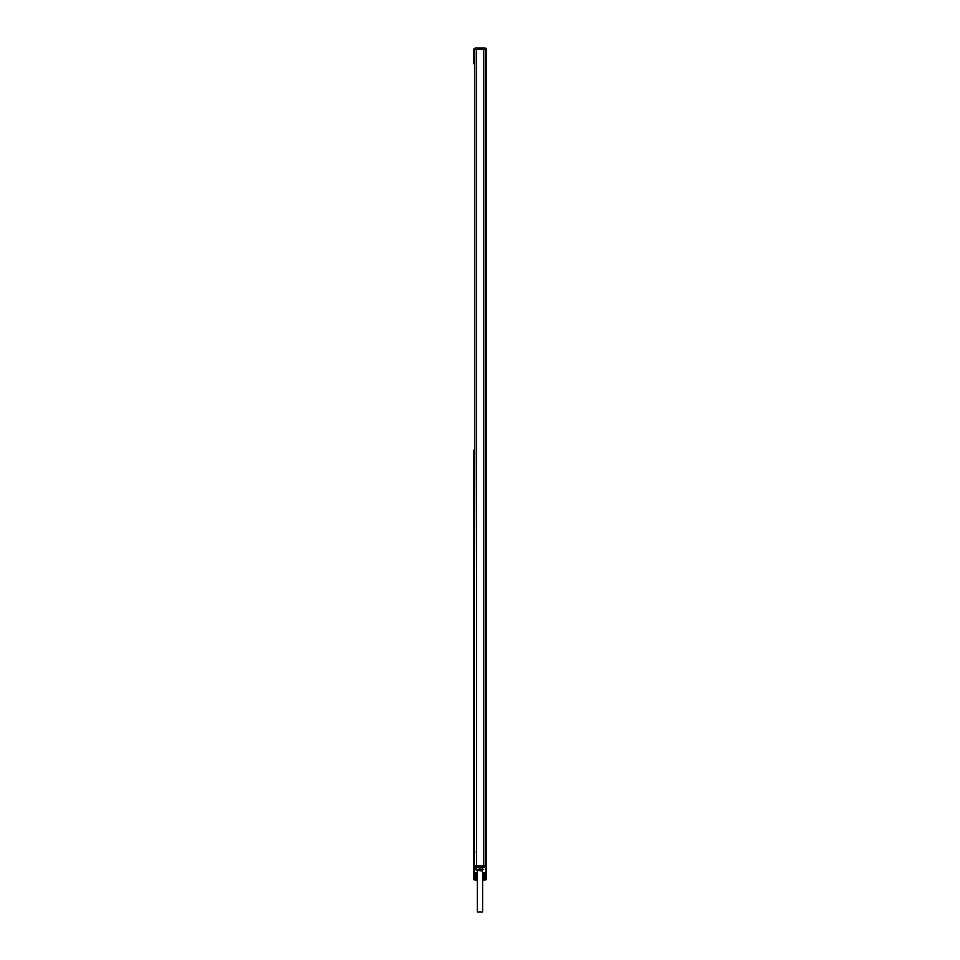 <?xml version="1.0" encoding="UTF-8"?>
<svg xmlns="http://www.w3.org/2000/svg" width="960" height="960" viewBox="0 0 960 960"><rect width="100%" height="100%" fill="white"/><g stroke="black" fill="none" stroke-linecap="round" stroke-linejoin="round"><path stroke-width="1.44" d="M473.772 802.908L473.772 788.748M473.772 843.228L473.772 828.372M482.652 872.88L482.652 867.288M483.672 872.88L483.672 879.768L483.696 873.048M483.996 872.88L483.996 879.768L484.056 873.048M484.5 872.88L484.5 879.768L484.608 873.048M484.812 872.88L484.812 879.768L484.968 873.048M485.832 867.048L485.928 873.048M474.168 865.872L474.144 873.048M474.996 872.88L475.032 879.768L475.032 873.048M475.344 872.88L475.344 879.768L475.392 873.048M475.668 872.88L475.668 879.768L475.752 873.048M476.004 872.88L476.004 879.768L476.124 873.048M476.328 872.88L476.328 879.768L476.472 873.048M479.472 867.288L479.472 869.196L476.364 869.244M476.28 867.288L476.076 869.232L475.752 867.288M480.528 867.288L480.528 869.196L479.472 869.196M483.72 869.196L480.528 869.196M484.968 872.88L484.968 879.768L485.772 879.6L485.772 873.048M485.676 879.6L485.676 873.048M485.556 879.6L485.556 873.048M485.424 879.6L485.424 873.048M485.28 879.6L485.28 873.048M485.124 879.6L485.124 873.048M484.656 872.88L484.656 879.768L484.788 873.048M484.332 872.88L484.332 879.768L484.428 873.048M484.164 872.88L484.164 879.768L484.248 873.048M483.828 872.88L483.828 879.768L483.876 873.048M483.528 879.768L483.36 873.048M486.012 879.6L483.36 879.6M483.204 879.6L483.204 873.048M483.06 879.6L483.06 873.048M482.928 879.6L482.928 873.048M482.82 879.6L482.82 873.048M482.712 879.6L482.712 873.048M482.628 879.6L482.628 873.048M482.568 879.6L482.568 873.048M482.52 879.6L482.52 873.048M485.856 879.6L485.856 873.048M475.752 869.58L482.652 870.12M476.472 872.88L476.472 879.768L477.288 879.6M477.072 879.6L477.072 873.048M476.94 879.6L476.94 873.048M476.796 879.6L476.796 873.048M476.64 879.6L476.64 873.048M476.172 872.88L476.172 879.768L476.304 873.048M475.836 872.88L475.836 879.768L475.944 873.048M475.5 872.88L475.5 879.768L475.572 873.048M475.188 872.88L475.188 879.768L475.212 873.048M475.032 879.768L474.876 873.048M474.144 879.6L474.876 879.6M474.72 879.6L474.72 873.048M474.576 879.6L474.576 873.048M474.444 879.6L474.444 873.048M474.324 879.6L474.324 873.048M474.228 879.6L474.228 873.048M474.072 879.6L474.072 873.048M473.988 879.6L477.168 879.948M482.652 870.396L476.46 870.12M482.652 870.96L476.46 870.396M482.832 879.948L482.832 912L477.168 912L477.168 870.96M485.448 49.764L486.156 49.764L486.156 865.512L485.736 49.764M486.156 96.468L486.228 91.152M486.228 818.472L486.228 812.808M473.772 450.216L473.772 450.924M473.772 464.364L473.772 852.432M473.772 62.856L473.772 63.564M474.06 450.924L473.7 464.364L474.06 450.924L474.84 450.924L474.84 49.416L485.448 49.416L486.012 866.58L485.304 865.872M483.492 865.872L483.492 867.288L485.304 867.288L486.012 866.58L485.304 867.288L474.972 867.288L474.264 866.58L474.972 867.288L474.264 866.58L474.84 450.924M474.84 62.856L474.06 62.856L474.264 48.708L474.972 48L474.264 48.708L474.972 48L485.304 48L486.012 48.708L485.448 49.416M473.772 851.724L473.772 465.072M474.84 851.724L474.192 851.724M474.84 63.564L474.192 63.564M474.192 450.216L474.84 450.216M474.192 465.072L474.84 465.072M474.84 865.872L476.604 865.872L476.604 49.416M474.06 62.856L474.06 49.416M474.06 852.432L473.7 865.872L474.06 852.432L474.84 852.432M474.06 464.364L474.84 464.364M476.604 865.872L485.448 865.872M486.3 92.928L486.3 95.052M486.3 814.572L486.3 816.696M485.304 48L486.012 48.708L484.596 48L485.28 49.416M474.972 49.416L474.972 48.708L485.28 48.708L484.596 48L483.468 48L483.468 49.416M474.972 867.288L475.668 867.288L474.972 865.872M485.304 867.288L486.012 866.58M474.972 48L476.796 48L476.796 49.416M475.668 48L474.972 48.708L475.584 48M475.584 867.276L476.796 867.288L476.796 865.872M475.668 867.288L474.972 866.58L485.304 866.58M483.684 865.872L483.684 49.416M486.012 48.708L485.28 48.708M474.264 48.708L474.972 48.708M474.264 866.58L474.972 866.58"/></g></svg>
